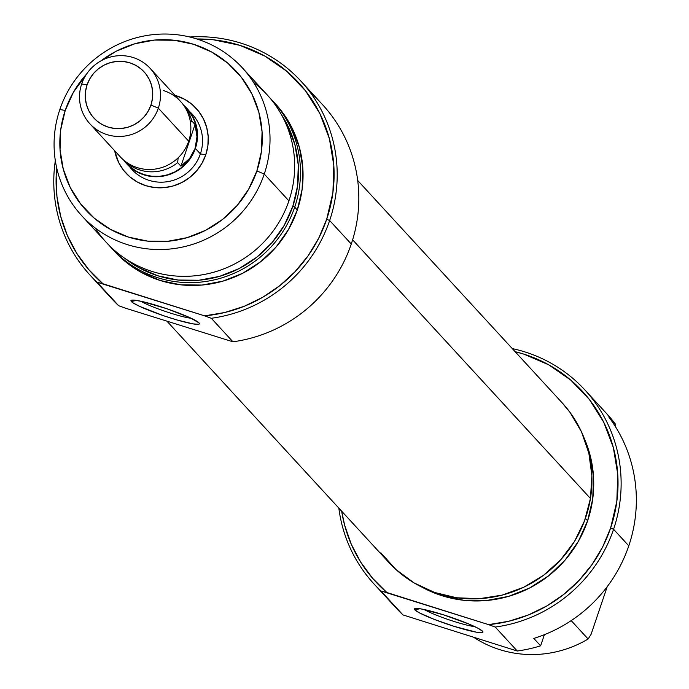 <?xml version="1.0" encoding="UTF-8"?>
<svg xmlns="http://www.w3.org/2000/svg" width="689" height="689" viewBox="0 0 689 689"><rect width="100%" height="100%" fill="white"/><g stroke="black" fill="none" stroke-linecap="round" stroke-linejoin="round"><path stroke-width="1.03" d="M373.963 583.902L395.986 607.853A143.269 139.858 -42.6 0 0 402.979 614.924L380.957 590.973L386.848 592.523A140.539 137.197 137.4 0 1 341.666 511.186L344.638 525.207L351.287 544.276L360.674 562.103L372.62 578.295L386.848 592.523L488.544 624.63L380.957 590.973A143.269 139.858 137.4 0 1 373.963 583.902A143.269 139.858 137.4 0 1 338.833 508.103A143.269 139.858 -42.6 0 0 380.957 590.973L402.979 614.924L517.258 651.01A143.269 139.858 -42.6 0 0 540.624 645.817L544.396 634.672L540.624 645.817L533.811 638.419A143.269 139.858 -42.6 0 0 628.79 545.834A143.269 139.858 -42.6 0 0 608.783 416.94L615.587 424.346A143.269 139.858 -42.6 0 0 606.906 413.9L584.883 389.948A143.269 139.858 137.4 0 1 613.572 529.281A143.269 139.858 -42.6 0 0 512.289 348.6A143.269 139.858 137.4 0 1 584.883 389.948M389.655 600.455A143.269 139.858 -42.6 0 0 402.979 614.924L517.258 651.01L495.236 627.05L488.544 624.63A140.539 137.197 137.4 0 0 610.618 528.041L602.651 546.954L592.032 564.558L578.975 580.491L563.774 594.4L546.747 605.993L528.265 615.01L508.723 621.271L488.544 624.63L495.236 627.05A143.269 139.858 -42.6 0 0 613.572 529.281L610.618 528.041L616.827 501.42L617.749 474.221L613.331 447.497L603.753 422.271L589.388 399.508L570.776 380.095L548.633 364.765L523.821 354.12L515.122 351.683A140.539 137.197 137.4 0 1 610.618 528.041L613.572 529.281L628.79 545.834L613.572 529.281A143.269 139.858 137.4 0 1 495.236 627.05L517.258 651.01A143.269 139.858 -42.6 0 0 540.624 645.817L533.811 638.419A143.269 139.858 137.4 0 0 628.79 545.834A143.269 139.858 137.4 0 0 608.783 416.94L615.587 424.346L606.656 413.633M424.364 609.567A29.334 3.109 -161.3 0 0 448.97 619.79A29.334 3.109 -161.3 0 0 474.721 626.611A29.334 3.109 18.7 0 1 448.97 619.79A29.334 3.109 18.7 0 1 424.364 609.567M414.847 609.86L419.928 608.74L414.847 609.86L419.455 612.883L434.311 619.411L454.017 626.327L476.4 632.192L482.016 632.64L482.955 632.166L482.567 631.245A36.155 3.833 18.7 0 1 482.593 631.279A36.155 3.833 18.7 0 1 453.922 626.292A36.155 3.833 18.7 0 1 414.847 609.86A36.155 3.833 18.7 0 1 415.278 608.49A36.155 3.833 18.7 0 1 449.839 616.888A36.155 3.833 18.7 0 1 482.567 631.245L477.959 628.222L468.899 624.036L443.406 614.786L421.013 608.912L415.398 608.465L414.468 608.938L414.847 609.86M587.622 520.781L585.409 518.369L587.622 520.781L592.747 498.81L593.505 476.366L589.862 454.309L584.281 438.445A115.976 113.22 -42.6 0 1 587.622 520.781A115.976 113.22 -42.6 0 1 422.357 587.364L442.045 595.727L463.947 600.317L486.417 600.532L508.611 596.364L529.669 587.975L548.78 575.685L565.204 559.968L578.321 541.433L587.622 520.781M379.294 589.698L383.144 593.797M615.027 426L615.587 424.346L615.027 426M588.122 639.013A109.155 106.562 137.4 0 1 473.576 637.213A109.155 106.562 -42.6 0 0 588.122 639.013L571.207 620.617L588.122 639.013L591.076 634.354L607.216 586.658L591.076 634.354L588.122 639.013M385.28 596.2L383.153 593.806M561.776 402.419L569.984 412.341L581.456 431.779L588.854 453.173L591.885 475.686L590.447 498.474L352.622 239.832L590.447 498.474A117.819 115.02 -42.6 0 0 562.146 402.815L357.703 180.492M167.074 321.315L388.691 562.319A117.819 115.02 -42.6 0 0 508.206 593.367A117.819 115.02 -42.6 0 0 590.447 498.474L584.591 520.643L574.54 541.356L560.674 559.804L543.535 575.289L523.778 587.209L502.16 595.107L479.518 598.672L456.712 597.785L434.63 592.471L414.115 582.928L395.96 569.536L380.853 552.793M192.188 114.081A40.935 39.962 137.4 0 1 200.387 153.888L205.77 154.818A47.756 46.619 137.4 0 1 157.798 187.796A47.756 46.619 137.4 0 1 114.667 150.727L118.663 162.518L123.546 170.252L129.876 176.849L137.395 182.06L145.827 185.677L154.844 187.563L164.103 187.658L173.24 185.944L181.905 182.49L189.776 177.426L196.537 170.958L201.937 163.319L205.77 154.818L207.88 145.767L208.19 136.525L206.691 127.448L203.436 118.878L198.553 111.144L192.231 104.547L184.712 99.337L174.928 95.315A47.756 46.619 137.4 0 1 205.77 154.818L200.387 153.888A40.935 39.962 -42.6 0 0 189.553 111.472M232.934 341.796L125.346 308.138L232.934 341.796A143.269 139.858 -42.6 0 0 351.269 244.027A143.269 139.858 137.4 0 1 232.934 341.796L211.308 318.284L232.934 341.796M311.075 93.566A143.269 139.858 137.4 0 1 351.269 244.027L329.643 220.506A143.269 139.858 -42.6 0 0 189.794 37.008A143.269 139.858 137.4 0 1 300.955 81.173A143.269 139.858 137.4 0 1 329.643 220.506A143.269 139.858 137.4 0 1 211.308 318.284A143.269 139.858 -42.6 0 0 329.643 220.506L351.269 244.027A143.269 139.858 -42.6 0 0 322.573 104.694L300.955 81.173M97.028 282.197L102.919 283.747A140.539 137.197 137.4 0 1 56.696 167.892L56.154 176.238L56.946 196.537L60.71 216.441L67.358 235.5L76.755 253.328L88.692 269.52L102.919 283.747L204.616 315.855L97.028 282.197A143.269 139.858 137.4 0 1 90.035 275.126A143.269 139.858 137.4 0 1 55.327 160.658A143.269 139.858 -42.6 0 0 97.028 282.197L118.654 305.718L97.028 282.197M326.689 219.266L329.643 220.506L326.689 219.266L318.723 238.179L308.104 255.783L295.047 271.716L279.846 285.625L262.819 297.217L244.337 306.243L224.795 312.496L204.616 315.855L211.308 318.284L204.616 315.855A140.539 137.197 137.4 0 0 326.689 219.266A140.539 137.197 137.4 0 0 196.89 38.989L213.357 39.781L239.893 45.345L264.705 55.998L286.848 71.32L305.46 90.741L319.825 113.496L329.402 138.722L333.82 165.446L332.908 192.644L326.689 219.266M131.323 301.524A36.155 3.833 18.7 0 1 131.745 300.154A36.155 3.833 18.7 0 1 166.316 308.551A36.155 3.833 18.7 0 1 199.035 322.908L190.388 317.896L166.583 308.638L141.96 301.481L134.079 300.12L130.936 300.602L133.011 302.859L139.979 306.527L163.775 315.786L176.987 319.963L192.877 323.856L198.492 324.304L199.422 323.821L199.035 322.908A36.155 3.833 18.7 0 1 199.069 322.934A36.155 3.833 18.7 0 1 170.39 317.956A36.155 3.833 18.7 0 1 131.323 301.524L136.405 300.395L131.323 301.524M294.703 207.156L292.825 206.252A107.579 105.021 137.4 0 1 125.002 258.47L138.799 267.625L157.79 275.772L178.107 280.035L198.949 280.234L219.541 276.367L239.066 268.589L256.79 257.186L272.034 242.614L284.195 225.415L292.825 206.252L294.703 207.156A109.155 106.562 137.4 0 1 112.135 248.772A109.155 106.562 137.4 0 1 109.31 245.56A109.155 106.562 -42.6 0 0 211.988 280.371A109.155 106.562 -42.6 0 0 294.703 207.156L297.303 209.99L294.703 207.156A109.155 106.562 -42.6 0 0 269.881 97.907A109.155 106.562 137.4 0 1 272.835 100.999A109.155 106.562 137.4 0 1 294.703 207.156M81.707 215.674L106.347 242.468A109.155 106.562 -42.6 0 0 288.906 200.861L264.266 174.059L256.876 170.95A102.334 99.896 137.4 0 1 128.43 237.085A102.334 99.896 137.4 0 1 65.231 110.438L59.84 109.517A109.155 106.562 -42.6 0 0 127.25 244.595A109.155 106.562 -42.6 0 0 264.266 174.059A109.155 106.562 137.4 0 1 81.707 215.674A109.155 106.562 137.4 0 1 59.84 109.517A109.155 106.562 137.4 0 1 242.407 67.901A109.155 106.562 137.4 0 1 264.266 174.059L288.906 200.861A109.155 106.562 137.4 0 1 199.181 275.29A109.155 106.562 137.4 0 1 95.203 227.981M112.135 248.772L114.744 251.597A109.155 106.562 -42.6 0 0 297.303 209.99L302.127 189.311L302.841 168.185L299.414 147.429L291.972 127.835L280.811 110.162L275.1 103.462M108.5 295.09L108.5 295.09A143.269 139.858 137.4 0 0 118.654 305.718A143.269 139.858 -42.6 0 1 111.661 298.638L103.626 289.811M90.035 275.126L103.634 289.819M114.417 251.244L123.822 260.347L141.021 272.25L160.296 280.526L180.906 284.85L202.058 285.048L222.943 281.129L242.761 273.232L260.743 261.665L276.203 246.877L288.553 229.428L297.303 209.99A109.155 106.562 -42.6 0 0 275.445 103.832L272.835 100.999M281.422 114.615L287.571 125.295L294.901 144.604L298.285 165.059L297.579 185.875L292.825 206.252A107.579 105.021 137.4 0 0 281.431 114.632M253.543 82.387A109.155 106.562 137.4 0 1 288.906 200.861A109.155 106.562 -42.6 0 0 267.048 94.703L242.407 67.901M256.876 170.95L248.669 189.174L237.102 205.537L222.599 219.403L205.744 230.247L187.167 237.645L167.582 241.322L147.747 241.133L128.43 237.085L110.361 229.325L94.238 218.163L80.691 204.03L70.226 187.46L63.25 169.089L60.038 149.625L60.701 129.825L65.231 110.438L73.43 92.214L86.53 74.128A102.334 99.896 137.4 0 0 65.231 110.438L59.84 109.517A109.155 106.562 -42.6 0 1 196.856 38.972A109.155 106.562 -42.6 0 1 264.266 174.059L256.876 170.95L261.398 151.571L262.07 131.763L258.857 112.307L251.881 93.937L241.417 77.366L227.861 63.224L211.747 52.063L193.678 44.311L174.351 40.263L154.525 40.074L134.941 43.743L116.363 51.15L100.956 60.865A102.334 99.896 137.4 0 1 220.824 57.755A102.334 99.896 137.4 0 1 256.876 170.95M129.549 166.652A40.935 39.962 -42.6 0 0 168.323 181.543A40.935 39.962 -42.6 0 0 200.387 153.888A40.935 39.962 137.4 0 1 131.926 169.494M125.346 308.138L118.654 305.718L125.346 308.138M191.189 318.275A29.334 3.109 18.7 0 1 165.438 311.454A29.334 3.109 18.7 0 1 140.84 301.231A29.334 3.109 -161.3 0 0 165.438 311.454A29.334 3.109 -161.3 0 0 191.189 318.275M99.75 285.685L105.779 292.239M183.774 105.357L189.191 111.007L193.376 117.638L196.167 124.985L197.45 132.77L197.183 140.694L195.375 148.445L200.387 153.888L195.375 148.445A40.935 39.962 137.4 0 1 126.914 164.051A40.935 39.962 137.4 0 1 124.003 160.477M163.422 90.526A40.935 39.962 137.4 0 1 188.7 141.185A40.935 39.962 137.4 0 1 137.318 167.634A40.935 39.962 -42.6 0 0 188.7 141.185L158.332 108.156L150.943 105.055A34.114 33.296 137.4 0 1 108.13 127.095A34.114 33.296 137.4 0 1 87.064 84.885L81.672 83.955A40.935 39.962 -42.6 0 0 106.959 134.613A40.935 39.962 -42.6 0 0 158.332 108.156A40.935 39.962 137.4 0 1 89.871 123.762A40.935 39.962 137.4 0 1 81.672 83.955A40.935 39.962 137.4 0 1 150.133 68.349A40.935 39.962 137.4 0 1 158.332 108.156L188.7 141.185A40.935 39.962 -42.6 0 0 180.501 101.369L150.133 68.349M89.871 123.762L120.239 156.791A40.935 39.962 -42.6 0 0 137.318 167.634M127 163.732L130.505 167.126L136.904 171.561L144.087 174.636L151.761 176.246L159.641 176.324L167.418 174.86L174.808 171.923L181.5 167.616L187.262 162.104L191.861 155.602L195.125 148.368L196.52 142.675L196.976 136.723L196.486 130.617L195.047 124.494L180.931 166.178L195.047 124.494L191.775 120.937L190.491 122.659L191.775 120.937A40.66 39.695 -42.6 0 0 183.507 105.072A40.66 39.695 137.4 0 1 191.775 120.937L195.047 124.494L196.976 136.723L195.125 148.368A40.66 39.695 -42.6 0 0 186.977 108.819L183.42 104.952M177.659 162.621L178.132 157.824L177.659 162.621A40.66 39.695 137.4 0 1 123.675 160.098A40.66 39.695 -42.6 0 0 177.659 162.621L180.931 166.178L177.659 162.621M150.943 105.055L148.213 111.127L144.354 116.579L139.522 121.204L133.899 124.821L127.706 127.284L121.178 128.507L114.572 128.447L108.13 127.095L102.11 124.511L96.736 120.79L92.214 116.079L88.726 110.559L86.401 104.435L85.333 97.95L85.557 91.344L87.064 84.885L89.794 78.813L93.652 73.353L98.484 68.736L104.108 65.119L110.3 62.647L116.829 61.424L123.434 61.493L129.876 62.837L135.905 65.429L141.271 69.141L145.792 73.861L149.28 79.381L151.606 85.505L152.674 91.99L152.45 98.596L150.943 105.055L158.332 108.156A40.935 39.962 -42.6 0 0 133.055 57.506A40.935 39.962 -42.6 0 0 81.672 83.955L87.064 84.885A34.114 33.296 137.4 0 1 129.876 62.837A34.114 33.296 137.4 0 1 150.943 105.055M183.86 105.426A40.935 39.962 137.4 0 1 187.175 108.638A40.935 39.962 137.4 0 1 195.375 148.445L192.093 155.731L187.468 162.277L181.672 167.823L174.92 172.164L167.496 175.118L159.659 176.591L151.726 176.513L144.001 174.894L136.775 171.794L130.324 167.332L123.994 160.468M123.555 159.994L127.12 163.861A40.66 39.695 -42.6 0 0 195.125 148.368L196.916 140.659L197.183 132.796L195.909 125.062L193.135 117.759L188.975 111.179L184.747 106.58M189.621 158.461L180.931 166.178L185.634 162.664L189.621 158.461L195.125 148.368L192.808 153.664L189.621 158.461"/></g></svg>
